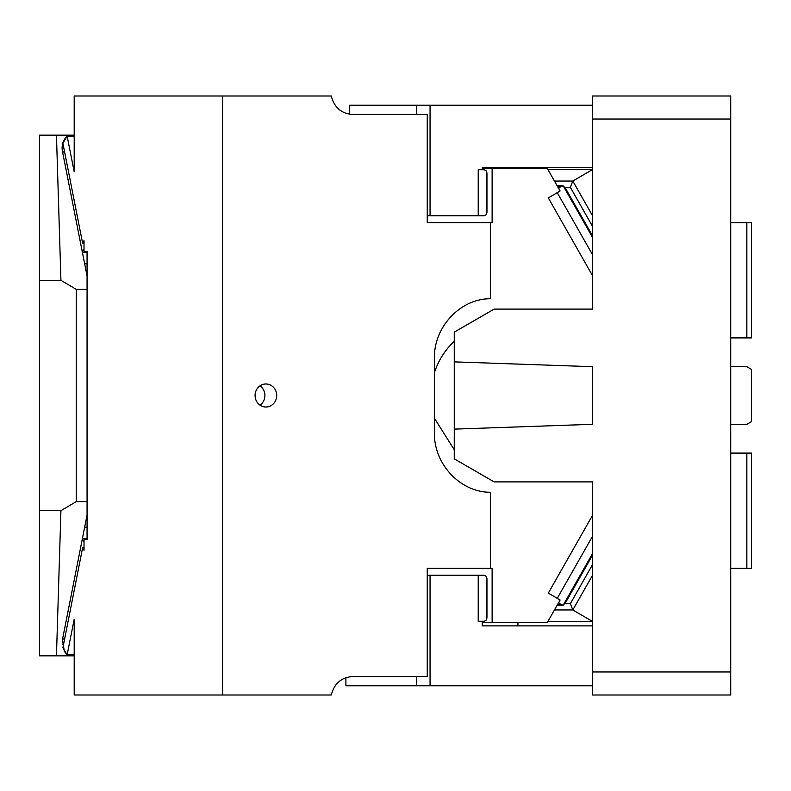 <?xml version="1.0" encoding="UTF-8"?>
<svg xmlns="http://www.w3.org/2000/svg" width="791" height="791" viewBox="0 0 791 791"><rect width="100%" height="100%" fill="white"/><g stroke="black" fill="none" stroke-linecap="round" stroke-linejoin="round"><path stroke-width="1.19" d="M592.479 685.787L430.057 685.787L430.057 575.205L478.219 575.205L478.219 621.281L482.243 621.281L482.243 625.889L592.479 625.889M517.947 625.889L517.947 622.428M592.479 424.302L454.252 429.127L454.252 458.859L494.157 481.897L592.479 481.897L592.479 695.002L730.716 695.002L730.716 95.998L592.479 95.998L592.479 309.103L494.157 309.103L454.252 332.141L454.252 361.873L592.479 366.698L592.479 424.302L454.252 429.127L454.252 361.873M730.716 568.294L751.45 568.294L751.45 453.095L730.716 453.095M730.716 424.302L746.842 424.302L751.45 421.643L751.45 369.357L746.842 366.698L730.716 366.698M730.716 222.706L751.45 222.706L751.45 337.905L730.716 337.905M746.842 222.706L746.842 337.905M416.709 114.428L416.709 105.213L349.632 105.213L349.632 114.22M416.709 105.213L430.057 105.213L430.057 215.795L484.161 215.795L486.257 214.628L486.257 170.886L484.161 169.719L478.219 169.719L478.219 215.795M592.479 105.213L430.057 105.213M592.479 167.415L482.243 167.415L482.243 169.719M486.257 170.886L486.959 173.071L486.959 212.443L486.257 214.628M430.057 215.795L427.249 215.795M517.947 167.415L517.947 168.572M592.479 169.561L572.813 181.04L570.351 187.338L564.962 187.338M592.479 591.332L592.479 586.724M592.479 575.354L572.813 609.96L592.479 621.439M345.904 677.669L345.904 685.787L416.709 685.787L416.709 676.572M427.249 575.205L430.057 575.205M430.057 685.787L416.709 685.787M478.219 575.205L484.161 575.205L486.257 576.372L486.959 578.557L486.959 617.929L486.257 620.114L486.257 576.372M547.896 621.479L592.459 621.479M554.451 609.96L572.813 609.96L570.351 603.662L564.962 603.662M486.257 620.114L484.161 621.281L482.243 621.281M547.896 169.521L592.459 169.521M730.716 119.036L592.479 119.036M592.479 671.964L730.716 671.964M746.842 568.294L746.842 453.095M74.196 135.162L39.55 135.162L39.55 510.689L60.927 510.689L56.458 655.838L39.55 655.838L39.55 510.689M60.927 510.689L76.243 501.623L76.243 289.377L60.927 280.311L39.55 280.311M56.458 135.162L60.927 280.311M87.069 263.818L84.647 263.818M87.069 527.182L84.647 527.182M82.185 539.67L84.014 542.092M87.069 276.069L62.469 151.486A23.157 18.846 -149.4 0 1 64.308 139.691A23.157 18.846 -149.4 0 1 67.057 136.27M67.215 136.121A23.157 18.846 -149.4 0 1 68.372 135.162M62.143 146.889A23.157 18.846 -149.4 0 1 63.458 146.147M62.568 152.001L64.644 152.169M82.185 251.33L84.014 248.908M76.243 289.377L87.069 289.377M67.057 654.73L64.308 651.309L62.469 639.514L87.069 514.931M87.069 501.623L76.243 501.623M67.215 654.879L68.372 655.838L56.458 655.838M62.143 644.101L63.458 644.853M68.372 655.838L74.196 655.838M62.568 638.999L64.644 638.831M454.252 341.287A73.721 72.604 90 0 0 434.388 372.788M434.388 418.212L454.252 449.713M592.479 275.575L548.321 197.898L560.107 190.987L547.362 168.572L492.121 168.572L492.121 222.706L427.249 222.706L427.249 114.428L352.499 114.428C341.336 113.617 334.267 107.467 331.281 95.998L74.196 95.998L74.196 171.825L67.146 136.121L74.196 136.121M592.479 515.425L548.321 593.102L560.107 600.013L547.362 622.428L492.121 622.428L492.121 568.294L490.351 568.294L490.351 492.249C460.56 492.437 433.676 464.258 434.388 432.361L434.388 358.639C433.676 326.742 460.56 298.563 490.351 298.751L490.351 222.706M558.664 188.456L560.948 186.379L557.487 186.379M560.948 186.379L563.212 185.855L557.131 185.766M592.479 237.33L563.212 185.855L565.229 188.07M592.479 254.623L557.25 192.668M557.487 604.621L560.948 604.621L558.664 602.544M565.229 602.93L563.212 605.145L560.948 604.621M557.131 605.234L563.212 605.145L592.479 553.67M557.25 598.332L592.479 536.377M482.243 622.428L492.121 622.428M74.196 654.879L67.146 654.879L74.196 619.175L74.196 695.002L331.281 695.002C334.267 683.533 341.336 677.383 352.499 676.572L427.249 676.572L427.249 568.294L490.351 568.294M222.597 695.002L222.597 95.998M255.078 395.5A11.519 10.827 90 0 0 265.895 407.019A11.519 10.827 90 0 0 276.721 395.5A11.519 10.827 90 0 0 265.895 383.981A11.519 10.827 90 0 0 255.078 395.5M67.146 136.121L62.894 143.29L82.59 243.055L84.014 240.652L84.014 251.508L87.069 251.508L87.069 539.492L84.014 539.492L84.014 550.348L82.59 547.945L62.894 647.71L67.146 654.879M82.59 243.055L84.014 243.588M84.014 547.412L82.59 547.945M259.992 405.15A11.519 10.827 90 0 0 264.906 395.5A11.519 10.827 90 0 0 259.992 385.85M492.121 168.572L482.243 168.572M554.451 181.04L572.813 181.04L592.479 215.646M592.479 564.734L570.351 603.662M592.479 226.266L570.351 187.338M87.069 252.299L82.373 252.299M82.373 538.701L87.069 538.701M63.221 151.921L64.595 151.921M64.595 639.079L63.221 639.079M564.873 187.19L592.479 235.738M592.479 555.262L564.873 603.81"/></g></svg>
